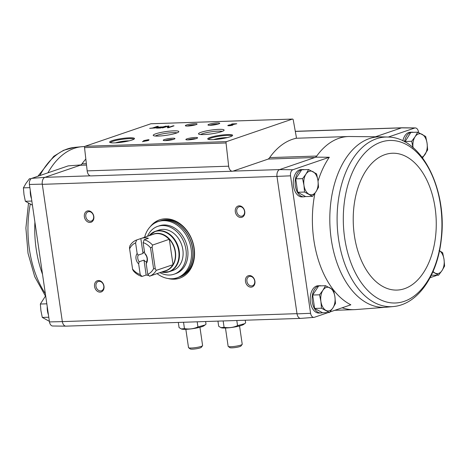 <?xml version="1.0" encoding="UTF-8"?>
<svg xmlns="http://www.w3.org/2000/svg" width="468" height="468" viewBox="0 0 468 468"><rect width="100%" height="100%" fill="white"/><g stroke="black" fill="none" stroke-linecap="round" stroke-linejoin="round"><path stroke-width="0.7" d="M49.468 321.92A5.359 3.247 88.1 0 0 52.685 326.003L65.9 326.149A5.938 3.598 -91.9 0 1 62.332 321.615L49.468 321.92L29.414 184.462L42.272 184.129L62.302 321.411A5.932 3.598 88.1 0 0 65.994 326.143L300.567 318.392M90.242 175.833L44.951 177.325L31.713 178.372A5.359 3.247 88.1 0 0 29.414 184.462M31.713 178.372L68.211 165.877L81.245 164.906M268.146 159.056L314.888 157.511A7.119 4.311 88.1 0 0 316.719 156.055A86.615 52.486 88.1 0 0 315.941 157.154L279.531 169.615A5.938 3.598 88.1 0 0 276.974 176.377L42.301 184.334A5.932 3.598 88.1 0 1 44.951 177.325L80.192 165.262A7.119 4.311 88.1 0 0 82.023 163.806A86.615 52.486 88.1 0 1 85.831 159.021M402.849 140.839A13.642 8.266 -91.9 0 1 410.19 132.257L412.074 132.192A13.642 8.266 -91.9 0 1 413.396 132.327M388.317 137.054L414.759 128.004A5.359 3.247 88.1 0 1 415.315 127.934L402.1 127.787A5.938 3.598 88.1 0 0 401.474 127.869L414.759 128.004M430.086 277.688L436.287 275.564A5.359 3.247 88.1 0 0 436.855 275.237M415.315 127.934A5.359 3.247 88.1 0 1 418.532 132.011L418.62 132.59M315.941 157.154L329.32 157.254L292.822 169.749A5.359 3.247 88.1 0 0 290.523 175.833L310.576 313.297A5.359 3.247 88.1 0 0 313.964 317.374A5.359 3.247 88.1 0 0 314.35 317.304L328.173 312.571M329.922 311.975L350.848 304.814A86.036 52.135 88.1 0 1 314.935 193.237M292.822 169.749L279.531 169.615M401.474 127.869L295.314 131.414M375.435 136.785L401.357 127.91M325.558 285.702L318.685 285.93L312.671 295.033L314.625 308.447L322.598 312.759L329.472 312.53L321.498 308.219L320.913 301.497L319.539 294.805L322.938 290.242L325.558 285.702L333.532 290.014L334.901 296.712L335.486 303.428L332.871 307.967L329.472 312.53M431.344 275.207L438.586 275.178L432.865 271.92M308.611 169.533L301.737 169.761L295.723 178.864L297.677 192.278L305.651 196.589L312.525 196.361L304.551 192.05L303.966 185.328L302.597 178.636L305.996 174.073L308.611 169.533L316.584 173.85L317.953 180.543L318.538 187.264L315.923 191.798L312.525 196.361M404.838 141.511L411.705 141.283L415.104 136.72L417.725 132.181L410.851 132.409L404.89 141.892M44.834 177.372A5.938 3.598 88.1 0 0 42.272 184.129M277.003 176.582L296.999 313.659L62.332 321.615M233.052 171.112L267.69 159.255A7.119 4.311 88.1 0 0 269.55 157.751A87.089 52.773 88.1 0 1 295.729 138.388A1.188 0.72 88.1 0 0 296.297 136.913L293.255 119.948A1.188 0.72 88.1 0 0 292.529 119.065A1.188 0.72 88.1 0 0 292.395 119.088L226.576 141.617A1.188 0.72 88.1 0 0 226.038 142.962L228.665 166.198A5.932 3.598 88.1 0 0 232.397 171.235A5.932 3.598 88.1 0 0 233.052 171.112L279.653 169.574M150.345 226.594A30.847 24.131 71.1 0 1 159.658 219.808A30.847 24.131 71.1 0 1 192.477 241.184A30.847 24.131 71.1 0 1 179.642 278.185A30.847 24.131 71.1 0 1 168.123 278.53M245.484 281.508A5.932 4.639 71.1 0 1 251.825 276.243A5.932 4.639 71.1 0 1 253.293 286.305A5.932 4.639 71.1 0 1 245.484 281.508M94.554 286.492A5.932 4.639 71.1 0 1 100.895 281.233A5.932 4.639 71.1 0 1 102.363 291.289A5.932 4.639 71.1 0 1 94.554 286.492M84.386 216.795A5.932 4.639 71.1 0 1 90.728 211.53A5.932 4.639 71.1 0 1 92.196 221.592A5.932 4.639 71.1 0 1 84.386 216.795M235.316 211.811A5.932 4.639 71.1 0 1 241.658 206.546A5.932 4.639 71.1 0 1 243.126 216.608A5.932 4.639 71.1 0 1 235.316 211.811M305.487 196.501A13.642 8.266 -91.9 0 1 305.358 196.542A13.642 8.266 -91.9 0 1 303.861 196.823L301.977 196.888A13.642 8.266 -91.9 0 1 293.26 183.52A13.642 8.266 -91.9 0 1 301.076 169.609L302.96 169.551A13.642 8.266 -91.9 0 1 304.282 169.679M322.434 312.665A13.642 8.266 -91.9 0 1 322.306 312.712A13.642 8.266 -91.9 0 1 320.808 312.993L318.924 313.051A13.642 8.266 -91.9 0 1 310.208 299.69A13.642 8.266 -91.9 0 1 318.024 285.778L319.907 285.714A13.642 8.266 -91.9 0 1 321.229 285.849M329.32 157.254A86.036 52.135 88.1 0 0 318.029 181.087M313.964 317.374L300.789 318.386A5.938 3.598 -91.9 0 1 297.028 313.864L296.999 313.659A5.932 3.598 88.1 0 0 297.028 313.864L310.576 313.297M276.974 176.377L290.523 175.833M155.563 127.916L153.527 127.986L158.336 126.337L157.283 126.372L152.469 128.021L149.649 128.355L155.563 127.916M160.612 127.992L166.204 126.079L162.911 126.916L160.571 126.992A2.755 0.398 -8.3 0 0 157.698 127.366A2.755 0.398 -8.3 0 0 156.224 127.945A2.755 0.398 -8.3 0 0 157.33 128.103L160.612 127.992M168.439 127.735L174.037 125.822L173.055 125.851L168.544 127.395L168.977 125.986L168 126.021L162.402 127.934L167.895 126.36L167.456 127.77L168.439 127.735M148.76 140.365L147.022 140.423L149.04 139.733L147.982 139.768L144.232 140.517L143.448 140.786L145.185 140.728L142.389 141.681L148.76 140.365M232.877 125.085L229.115 125.383L236.796 123.745L232.268 123.897L231.484 124.166L234.901 124.049L230.268 124.798A2.849 0.415 -8.3 0 0 227.799 125.57A2.849 0.415 -8.3 0 0 229.759 125.681A2.849 0.415 -8.3 0 0 232.877 125.085M112.063 140.675A12.577 1.825 -8.3 0 0 109.793 142.401A12.577 1.825 -8.3 0 0 122.323 142.149A12.577 1.825 -8.3 0 0 134.415 138.809A12.577 1.825 -8.3 0 0 126.705 137.972A12.577 1.825 -8.3 0 0 112.063 140.675M210.167 137.434A12.577 1.825 -8.3 0 0 207.897 139.166A12.577 1.825 -8.3 0 0 220.434 138.908A12.577 1.825 -8.3 0 0 232.52 135.574A12.577 1.825 -8.3 0 0 224.81 134.731A12.577 1.825 -8.3 0 0 210.167 137.434M187.013 138.826A5.932 0.86 -8.3 0 0 185.936 139.639A5.932 0.86 -8.3 0 0 191.851 139.522A5.932 0.86 -8.3 0 0 197.554 137.949A5.932 0.86 -8.3 0 0 193.916 137.551A5.932 0.86 -8.3 0 0 187.013 138.826M164.373 139.575A5.932 0.86 -8.3 0 0 163.297 140.388A5.932 0.86 -8.3 0 0 169.211 140.265A5.932 0.86 -8.3 0 0 174.915 138.698A5.932 0.86 -8.3 0 0 171.276 138.3A5.932 0.86 -8.3 0 0 164.373 139.575M201.018 132.304A12.946 1.878 -8.3 0 0 198.684 134.088A12.946 1.878 -8.3 0 0 211.583 133.825A12.946 1.878 -8.3 0 0 224.02 130.391A12.946 1.878 -8.3 0 0 216.087 129.525A12.946 1.878 -8.3 0 0 201.018 132.304M155.739 133.801A12.946 1.878 -8.3 0 0 153.405 135.58A12.946 1.878 -8.3 0 0 166.304 135.316A12.946 1.878 -8.3 0 0 178.741 131.882A12.946 1.878 -8.3 0 0 170.808 131.022A12.946 1.878 -8.3 0 0 155.739 133.801M209.137 124.248A5.932 0.86 -8.3 0 0 208.061 125.067A5.932 0.86 -8.3 0 0 213.975 124.944A5.932 0.86 -8.3 0 0 219.679 123.371A5.932 0.86 -8.3 0 0 216.04 122.973A5.932 0.86 -8.3 0 0 209.137 124.248M186.498 124.997A5.932 0.86 -8.3 0 0 185.422 125.81A5.932 0.86 -8.3 0 0 191.336 125.693A5.932 0.86 -8.3 0 0 197.04 124.119A5.932 0.86 -8.3 0 0 193.401 123.722A5.932 0.86 -8.3 0 0 186.498 124.997M151.158 123.751A1.188 0.72 88.1 0 0 151.029 123.739A1.188 0.72 88.1 0 0 150.901 123.763L85.077 146.291A1.188 0.72 88.1 0 0 84.538 147.631L87.171 170.873A5.932 3.598 88.1 0 0 90.903 175.909L232.397 171.235M195.343 124.868A4.902 0.714 -8.3 0 0 187.457 125.974A4.902 0.714 -8.3 0 0 187.258 126.05M217.983 124.119A4.902 0.714 -8.3 0 0 210.097 125.225A4.902 0.714 -8.3 0 0 209.898 125.301M176.998 132.877A11.437 1.656 -8.3 0 0 168.047 133.023A11.437 1.656 -8.3 0 0 157.154 135.234A11.437 1.656 -8.3 0 0 155.358 136.03M222.277 131.379A11.437 1.656 -8.3 0 0 213.326 131.531A11.437 1.656 -8.3 0 0 202.433 133.743A11.437 1.656 -8.3 0 0 200.637 134.538M173.219 139.446A4.902 0.714 -8.3 0 0 165.333 140.552A4.902 0.714 -8.3 0 0 165.134 140.622M195.858 138.698A4.902 0.714 -8.3 0 0 187.972 139.803A4.902 0.714 -8.3 0 0 187.773 139.873M223.833 138.341L217.526 139.283M231.982 135.995A11.864 1.72 -8.3 0 0 223.534 135.667A11.864 1.72 -8.3 0 0 210.834 138.113A11.864 1.72 -8.3 0 0 208.535 139.417M125.728 141.582L119.416 142.518M133.877 139.236A11.864 1.72 -8.3 0 0 125.43 138.902A11.864 1.72 -8.3 0 0 112.729 141.354A11.864 1.72 -8.3 0 0 110.43 142.658M147.087 140.833L147.022 140.423M148.028 140.078L147.982 139.768M146.01 140.769L145.969 140.458M147.081 140.809L145.144 141.067L146.917 140.669M145.232 141.038L145.185 140.728M168.761 126.693L168.1 126.717L168 126.021M167.778 127.758L167.895 126.36M160.337 127.793L162.238 127.144L157.353 127.782L160.366 128.004M157.33 126.682L157.283 126.372M342.184 307.78A86.615 52.486 88.1 0 0 354.206 309.658A86.615 52.486 88.1 0 0 355.604 309.582L385.726 307.26A85.287 51.685 88.1 0 1 330.461 232.719A85.287 51.685 88.1 0 1 369.351 138.592A85.287 51.685 88.1 0 1 380.092 136.837L349.888 136.51A86.615 52.486 88.1 0 0 348.49 136.521A86.615 52.486 88.1 0 0 316.719 156.055L269.656 157.605M236.738 211.577A4.902 3.838 71.1 0 1 239.049 206.803A4.902 3.838 71.1 0 1 244.267 210.202A4.902 3.838 71.1 0 1 242.225 216.087A4.902 3.838 71.1 0 1 236.738 211.577M85.808 216.561A4.902 3.838 71.1 0 1 88.119 211.793A4.902 3.838 71.1 0 1 93.337 215.186A4.902 3.838 71.1 0 1 91.295 221.071A4.902 3.838 71.1 0 1 85.808 216.561M95.975 286.258A4.902 3.838 71.1 0 1 98.286 281.49A4.902 3.838 71.1 0 1 103.504 284.889A4.902 3.838 71.1 0 1 101.462 290.774A4.902 3.838 71.1 0 1 95.975 286.258M246.905 281.274A4.902 3.838 71.1 0 1 249.216 276.506A4.902 3.838 71.1 0 1 254.434 279.905A4.902 3.838 71.1 0 1 252.392 285.784A4.902 3.838 71.1 0 1 246.905 281.274M152.638 224.517A30.847 24.131 71.1 0 1 160.009 219.691M179.993 278.056A30.847 24.131 71.1 0 1 171.212 278.764M320.808 312.993A13.642 8.266 -91.9 0 1 312.092 299.625A13.642 8.266 -91.9 0 1 319.907 285.714M431.543 275.313A13.642 8.266 -91.9 0 1 431.42 275.359A13.642 8.266 -91.9 0 1 431.239 275.418M303.861 196.823A13.642 8.266 -91.9 0 1 295.15 183.456A13.642 8.266 -91.9 0 1 302.96 169.551M404.557 141.71A13.642 8.266 -91.9 0 1 412.074 132.192M417.725 132.181L425.699 136.492L427.068 143.19L427.653 149.906L422.551 157.868M413.074 147.976L411.705 141.283M413.022 147.555A11.864 7.19 -91.9 0 1 415.104 136.72A11.864 7.19 -91.9 0 1 422.101 134.328A11.864 7.19 -91.9 0 1 427.068 143.19A11.864 7.19 -91.9 0 1 425.038 154.446A11.864 7.19 -91.9 0 1 421.984 157.119M295.723 178.864L302.597 178.636M297.677 192.278L304.551 192.05M303.966 185.328A11.864 7.19 -91.9 0 1 305.996 174.073A11.864 7.19 -91.9 0 1 312.987 171.68A11.864 7.19 -91.9 0 1 317.953 180.543A11.864 7.19 -91.9 0 1 315.923 191.798A11.864 7.19 -91.9 0 1 308.927 194.197A11.864 7.19 -91.9 0 1 303.966 185.328M439.048 250.491L442.64 252.661L444.015 259.354L444.6 266.076L441.985 270.615L438.586 275.178M439.499 250.76A11.864 7.19 -91.9 0 1 444.015 259.354A11.864 7.19 -91.9 0 1 441.985 270.615A11.864 7.19 -91.9 0 1 434.988 273.008A11.864 7.19 -91.9 0 1 433.075 271.44M314.625 308.447L321.498 308.219M312.671 295.033L319.539 294.805M320.913 301.497A11.864 7.19 -91.9 0 1 322.938 290.242A11.864 7.19 -91.9 0 1 329.934 287.843A11.864 7.19 -91.9 0 1 334.901 296.712A11.864 7.19 -91.9 0 1 332.871 307.967A11.864 7.19 -91.9 0 1 325.874 310.36A11.864 7.19 -91.9 0 1 320.913 301.497M47.227 306.563A13.642 8.266 88.1 0 0 48.438 314.876M30.28 190.394A13.642 8.266 88.1 0 0 31.491 198.707M31.145 178.7L29.414 178.758L26.015 183.321L23.4 187.861L29.876 187.645M31.836 201.059L25.36 201.275L23.985 194.577L23.4 187.861M32.432 205.177L25.36 201.275M46.823 303.814L40.347 304.024L45.648 295.811M48.777 317.228L42.301 317.439L40.932 310.746L40.347 304.024M49.38 321.34L42.301 317.439M143.98 260.103L146.156 275.02L141.962 276.453L140.207 274.529L138.657 263.894L139.142 261.758L143.98 260.103A5.832 4.563 -108.9 0 0 146.572 262.115M146.156 275.02A19.223 15.034 -108.9 0 0 148.824 275.459M153.288 274.915A19.223 15.034 -108.9 0 0 153.492 274.845A19.223 15.034 -108.9 0 0 153.703 274.769L149.508 276.208L147.753 274.277L146.203 263.642L146.689 261.513A5.832 4.563 71.1 0 0 145.718 254.867L144.688 253.252L143.138 242.623L144.185 239.733L148.379 238.3A19.223 15.034 -108.9 0 0 141.043 238.475A19.223 15.034 -108.9 0 0 140.833 238.545L143.009 253.463L138.171 255.119L137.142 253.504L135.591 242.869L136.638 239.985L140.833 238.545M141.962 276.453A19.223 15.034 71.1 0 1 133.596 271.112L132.637 269.545L129.472 247.87L129.911 245.829A19.223 15.034 71.1 0 1 136.638 239.985M156.236 270.364L173.031 264.677A19.264 15.07 71.1 0 0 169.322 239.271L152.55 245.08L152.112 247.122L150.526 247.8L153.574 268.661L155.277 268.796L156.236 270.364A19.223 15.034 71.1 0 1 149.508 276.208M144.185 239.733A19.223 15.034 71.1 0 1 152.55 245.08M153.574 268.661A16.848 13.18 71.1 0 1 147.753 274.277M140.207 274.529A16.848 13.18 71.1 0 1 132.818 269.346M143.138 242.623A16.848 13.18 71.1 0 1 150.526 247.8M129.776 248.485A16.848 13.18 71.1 0 1 135.591 242.869M144.688 253.252A7.119 5.569 71.1 0 1 146.203 263.642M138.657 263.894A7.119 5.569 71.1 0 1 137.142 253.504M161.448 272.119L169.147 271.744L172.791 270.492A21.358 16.702 -108.9 0 0 181.678 244.881A21.358 16.702 -108.9 0 0 158.956 230.081L155.312 231.332A21.358 16.702 71.1 0 1 178.033 246.127A21.358 16.702 71.1 0 1 169.147 271.744A21.358 16.702 71.1 0 1 163.244 272.364M144.612 237.253A29.665 23.201 71.1 0 1 157.944 221.651A29.665 23.201 71.1 0 1 189.505 242.202A29.665 23.201 71.1 0 1 177.161 277.776A29.665 23.201 71.1 0 1 157.061 273.622M157.687 226.377L159.366 225.804A25.272 19.767 71.1 0 1 186.252 243.313A25.272 19.767 71.1 0 1 175.74 273.622L174.061 274.201A25.272 19.767 -108.9 0 0 184.573 243.886A25.272 19.767 -108.9 0 0 157.687 226.377A25.272 19.767 -108.9 0 0 147.508 236.258M157.944 221.651L159.342 221.171A29.665 23.201 71.1 0 1 190.903 241.722A29.665 23.201 71.1 0 1 178.56 277.302L177.161 277.776M160.746 220.691A29.665 23.201 71.1 0 1 192.301 241.242A29.665 23.201 71.1 0 1 179.958 276.822L178.7 277.249A29.665 23.201 71.1 0 1 178.63 277.272L178.7 277.249A29.665 23.201 71.1 0 0 191.043 241.675A29.665 23.201 71.1 0 0 159.483 221.124L159.412 221.148A29.665 23.201 71.1 0 1 159.483 221.124L160.746 220.691M159.957 272.633A25.272 19.767 -108.9 0 0 174.061 274.201M129.472 247.87L132.637 269.545M169.322 239.271L173.031 264.677M152.112 247.122L155.277 268.796M144.448 251.62A5.832 4.563 -108.9 0 0 143.009 253.463M139.142 261.758A5.832 4.563 71.1 0 1 138.171 255.119M220.984 327.676A11.805 1.714 -8.3 0 0 221.077 327.711A11.805 1.714 -8.3 0 0 232.561 327.331A11.805 1.714 -8.3 0 0 243.676 324.418L244.635 323.686L237.551 325.634C233.275 327.559 228.788 328.126 224.084 327.331L220.908 327.647L218.685 326.26L217.936 321.124M245.244 320.223L245.63 322.873L244.635 323.686M236.802 320.498L237.551 325.634M223.154 320.954L224.084 327.331M225.465 328.015L228.138 346.302A7.119 1.03 -8.3 0 0 228.232 346.443L229.864 347.63A5.663 0.819 -8.3 0 0 235.509 347.513A5.663 0.819 -8.3 0 0 240.95 346.01L242.172 344.407A7.119 1.03 -8.3 0 0 242.225 344.249L239.557 325.956M228.232 346.443A7.119 1.03 -8.3 0 0 235.328 346.297A7.119 1.03 -8.3 0 0 242.172 344.407M181.362 328.986A11.805 1.714 -8.3 0 0 181.461 329.022A11.805 1.714 -8.3 0 0 192.945 328.635A11.805 1.714 -8.3 0 0 204.06 325.728L205.019 324.997L197.935 326.945C193.658 328.869 189.166 329.431 184.462 328.635L181.291 328.957L179.069 327.565L178.32 322.434M205.622 321.534L206.014 324.178L205.019 324.997M197.186 321.808L197.935 326.945M183.532 322.259L184.462 328.635M185.849 329.326L188.516 347.613A7.119 1.03 -8.3 0 0 188.616 347.747L190.242 348.935A5.663 0.819 -8.3 0 0 195.887 348.824A5.663 0.819 -8.3 0 0 201.328 347.32L202.55 345.717A7.119 1.03 -8.3 0 0 202.603 345.554L199.935 327.267M188.616 347.747A7.119 1.03 -8.3 0 0 195.712 347.607A7.119 1.03 -8.3 0 0 202.55 345.717M86.51 165.058L80.192 165.262M226.576 141.617L85.077 146.291M292.395 119.088L150.901 123.763M228.665 166.198L87.171 170.873M226.038 142.962L84.538 147.631M227.185 137.621A8.898 1.293 -8.3 0 0 213.595 139.604M129.08 140.862A8.898 1.293 -8.3 0 0 115.491 142.845M86.352 163.66L82.023 163.806M376.447 138.768A84.872 51.433 88.1 0 0 337.826 233.216A84.872 51.433 88.1 0 0 393.693 306.522L393.693 306.522C418.363 304.118 437.545 274.985 441.271 239.581C447.595 190.751 422.393 137.533 388.095 137.048L388.095 137.048A84.872 51.433 88.1 0 0 376.447 138.768M381.005 142.12A81.309 49.275 88.1 0 0 356.914 275.746A81.309 49.275 88.1 0 0 439.938 247.32A81.309 49.275 88.1 0 0 381.005 142.12M384.965 154.627A68.463 41.488 88.1 0 0 364.677 267.134A68.463 41.488 88.1 0 0 434.579 243.208A68.463 41.488 88.1 0 0 384.965 154.627M47.917 172.827A85.287 51.685 -91.9 0 1 52.363 165.83A85.287 51.685 -91.9 0 1 82.274 146.671L84.819 146.478M42.518 274.301A85.287 51.685 -91.9 0 1 34.901 222.078M45.343 293.688A84.872 51.433 -91.9 0 1 30.268 204.13M39.862 175.582A84.872 51.433 -91.9 0 1 74.307 147.408L82.274 146.671M172.838 264.683A19.223 15.034 71.1 0 1 165.894 270.598L153.492 274.845M141.043 238.475L153.446 234.228A19.223 15.034 71.1 0 1 169.147 239.394M151.965 234.737A19.381 15.157 71.1 0 1 174.365 247.385A19.381 15.157 71.1 0 1 164.414 271.107M150.269 234.456A21.358 16.702 71.1 0 1 155.312 231.332L148.994 235.749M149.035 235.737A21.2 16.579 71.1 0 1 177.565 246.285A21.2 16.579 71.1 0 1 161.489 272.107M292.529 119.065L151.029 123.739M227.296 137.598L223.09 137.797L213.478 139.61M129.186 140.839L124.985 141.038L115.374 142.851M229.162 125.728L229.115 125.383M157.4 128.097L157.353 127.782M348.49 136.521L295.969 138.259M354.206 309.658L334.819 310.302M401.877 127.793L295.296 131.315M380.092 136.837L388.095 137.048M385.726 307.26L393.693 306.522M45.449 296.063L34.714 276.658L28.027 253.311L25.892 228.074L28.501 203.194M37.914 176.249L53.814 156.271L63.648 150.263L74.307 147.408"/></g></svg>
